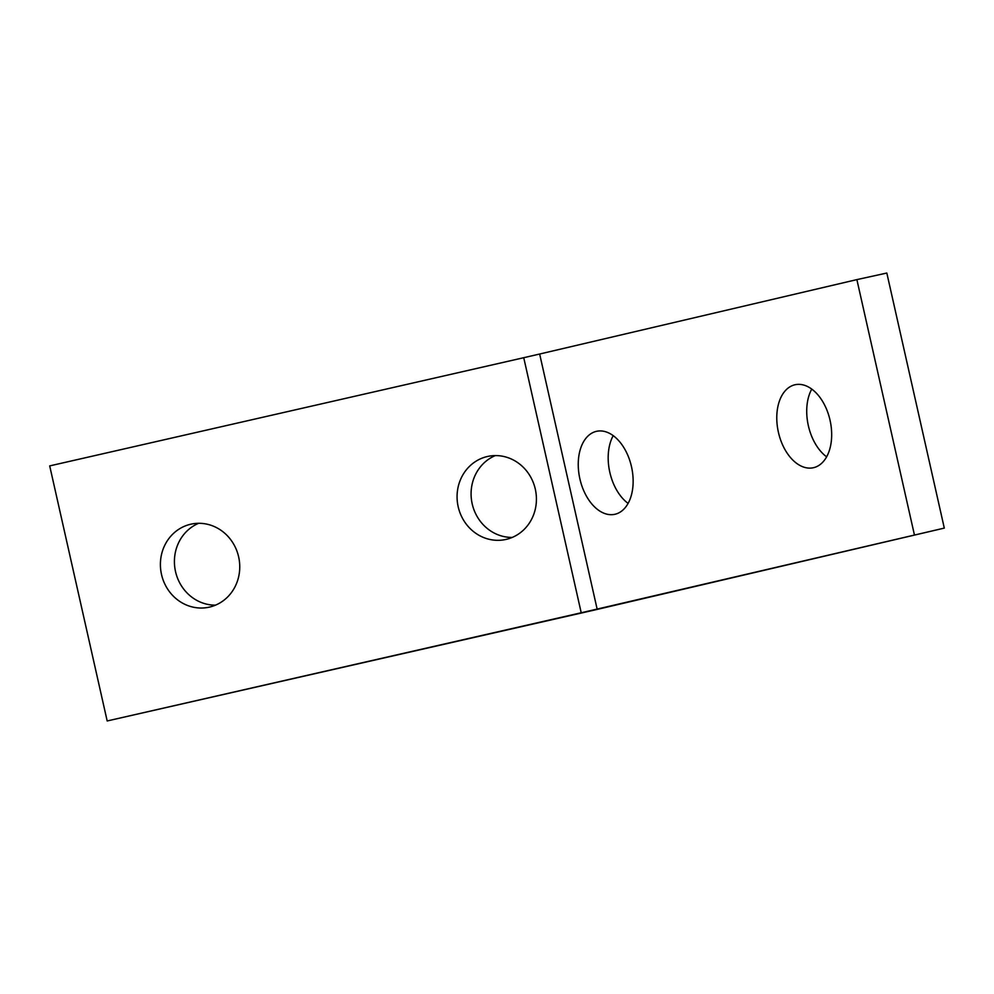 <?xml version="1.0" encoding="UTF-8"?>
<svg xmlns="http://www.w3.org/2000/svg" width="994" height="994" viewBox="0 0 994 994"><rect width="100%" height="100%" fill="white"/><g stroke="black" fill="none" stroke-linecap="round" stroke-linejoin="round"><path stroke-width="1.49" d="M49.7 465.9L523.739 357.703L581.217 612.764L107.178 720.961L49.7 465.9M487.408 456.507A42.481 39.561 -101.7 0 0 458.097 506.356A42.481 39.561 -101.7 0 0 505.35 539.568A42.481 39.561 -101.7 0 0 535.48 489.955A42.481 39.561 -101.7 0 0 488.153 456.345A42.481 39.561 -101.7 0 0 487.408 456.507M190.736 524.223A42.481 39.561 -101.7 0 0 161.426 574.072A42.481 39.561 -101.7 0 0 208.678 607.272A42.481 39.561 -101.7 0 0 238.808 557.659A42.481 39.561 -101.7 0 0 191.482 524.062A42.481 39.561 -101.7 0 0 190.736 524.223M495.298 455.587A42.481 39.561 -101.7 0 0 472.026 503.063A42.481 39.561 -101.7 0 0 512.208 537.431M198.626 523.304A42.481 39.561 -101.7 0 0 175.354 570.78A42.481 39.561 -101.7 0 0 215.536 605.147M581.217 612.764L597.133 609.086L539.655 354.026L856.878 279.612L886.822 273.039L944.3 528.1L595.232 609.869L107.178 720.961M539.655 354.026L523.739 357.703M944.3 528.1L597.133 609.086M613.223 435.658A42.481 26.503 -102.4 0 0 609.819 472.299A42.481 26.503 -102.4 0 0 628.096 503.386M811.763 389.089A42.481 26.503 -102.4 0 0 808.358 425.718A42.481 26.503 -102.4 0 0 826.623 456.818M579.887 478.859A42.481 26.503 -102.4 0 0 614.801 514.308A42.481 26.503 -102.4 0 0 631.588 467.13A42.481 26.503 -102.4 0 0 596.586 431.309A42.481 26.503 -102.4 0 0 579.887 478.859M778.414 432.291A42.481 26.503 -102.4 0 0 813.328 467.739A42.481 26.503 -102.4 0 0 830.114 420.549A42.481 26.503 -102.4 0 0 795.113 384.74A42.481 26.503 -102.4 0 0 778.414 432.291M856.878 279.612L914.368 534.673"/></g></svg>
